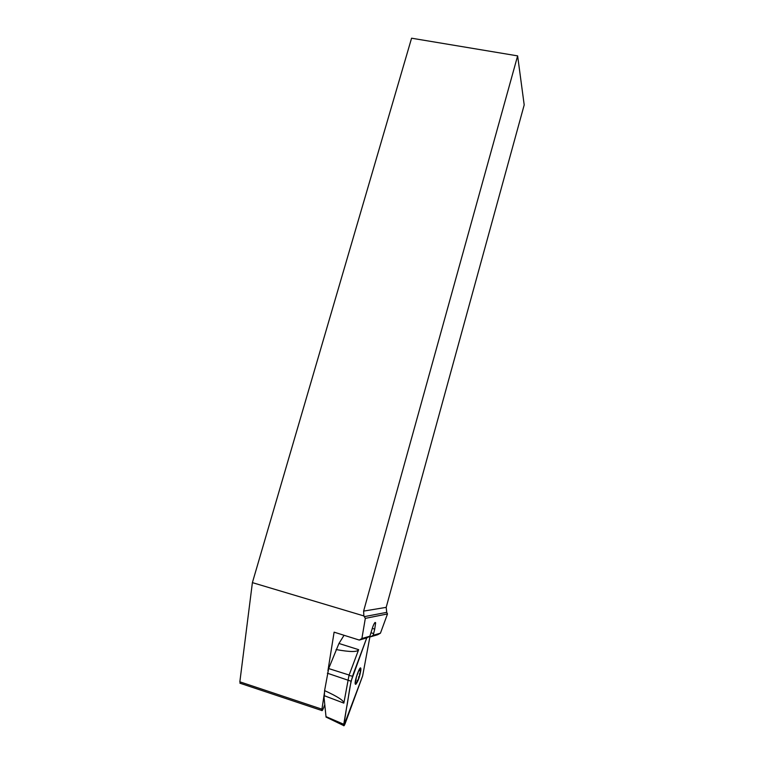 <?xml version="1.0" encoding="UTF-8"?>
<svg xmlns="http://www.w3.org/2000/svg" width="764" height="764" viewBox="0 0 764 764"><rect width="100%" height="100%" fill="white"/><g stroke="black" fill="none" stroke-linecap="round" stroke-linejoin="round"><path stroke-width="1.15" d="M240.421 683.36L239.848 681.822L252.397 582.626L411.576 38.2L517.629 55.877L363.616 611.104L363.874 615.937L365.326 618.372L387.491 613.941L386.737 612.356L364.266 616.653M252.397 582.626L363.874 615.937M517.629 55.877L524.199 104.926L386.183 607.361L386.737 612.356M365.326 618.372L361.888 638.513L369.9 636.211L371.829 629.87C373.052 625.716 374.159 623.233 375.153 622.421L375.64 622.803L374.723 629.125L373.204 635.266L380.443 633.194L387.491 613.941M324.786 704.685L323.382 708.333C322.589 710.3 322.045 711.017 321.749 710.501L324.671 691.153M327.928 670.773L334.107 632.162L359.29 640.07L361.888 638.513M369.9 636.211L366.901 637.864L359.29 640.07M371.037 632.773L373.5 633.537M369.967 636.517L370.721 636.756L373.204 635.266M380.443 633.194L377.597 634.76L370.721 636.756M358.526 677.162L359.663 675.481L357.065 682.347C356.148 683.942 355.604 684.2 355.422 683.121L356.406 676.933L359.032 670.028L360.446 668.729L360.646 669.34L359.663 675.481L359.481 673.714M355.814 684.305C358.001 681.612 359.672 676.952 360.818 670.324C361.649 660.106 352.672 684.974 355.785 684.315L355.814 684.305M357.323 680.342L357.065 682.347L356.196 682.386M355.432 682.739L355.441 683.245M359.768 669.417L360.646 669.34L359.939 670.868M324.356 695.727L324.595 690.599C337.631 696.567 344.048 700.741 343.857 703.119L324.356 695.727L324.06 697.599L325.999 716.622L343.762 724.272L343.695 725.59C343.934 726.125 344.44 725.38 345.223 723.374L362.623 675.978L370.129 635.61L362.623 675.978L343.79 725.781L346.512 708.094C349.158 695.383 349.215 683.761 355.193 668.863L366.739 637.902L351.068 681.23L343.762 724.272M324.595 690.599L328.673 668.557L338.958 643.469L358.641 649.677C357.504 652.15 349.979 652.103 336.074 649.534M344.048 635.285L338.958 643.469M328.673 668.557L349.129 675.032L358.641 649.677M352.452 676.197L348.976 675.471L343.857 703.119M326.257 717.176L325.999 716.622M363.616 611.104L386.183 607.361M372.278 628.371L374.723 629.125M321.797 709.135L239.848 681.822M327.374 673.208L351.068 681.23M375.64 622.803L374.933 622.584M239.906 683.188L321.749 710.501M359.443 669.675L360.446 668.729M325.98 717.043L343.695 725.59"/></g></svg>
